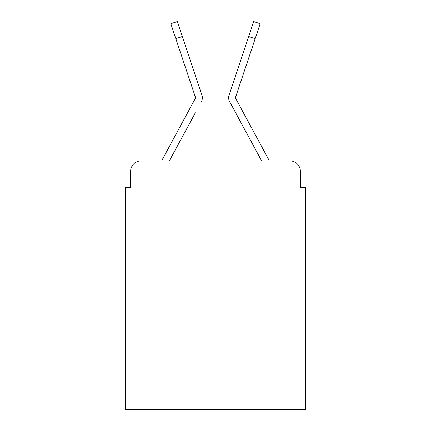 <?xml version="1.0" encoding="UTF-8"?>
<svg xmlns="http://www.w3.org/2000/svg" width="431" height="431" viewBox="0 0 431 431"><rect width="100%" height="100%" fill="white"/><g stroke="black" fill="none" stroke-linecap="round" stroke-linejoin="round"><path stroke-width="0.65" d="M130.615 171.349L130.615 187.641L130.615 171.349A10.511 10.511 0 0 1 141.126 160.838L161.717 160.838A26.28 26.28 0 0 1 162.681 158.861L195.399 98.263A1.051 1.051 0 0 0 195.475 97.428L170.821 23.716L177.303 21.55L182.302 36.506L175.826 38.671M300.385 187.641L300.385 171.349L300.385 187.641L305.644 187.641L305.644 409.45L125.356 409.45L125.356 187.641L130.615 187.641M300.385 171.349A10.511 10.511 0 0 0 289.874 160.838L141.126 160.838M195.324 112.782L169.378 160.838L194.171 114.921L169.378 160.838L194.171 114.921L169.378 160.838L194.171 114.921L169.378 160.838L194.171 114.921L169.378 160.838L194.171 114.921L169.378 160.838L194.171 114.921L169.378 160.838L194.171 114.921L169.378 160.838L194.171 114.921L169.378 160.838L194.171 114.921L169.378 160.838L194.171 114.921L169.378 160.838L194.171 114.921L169.378 160.838L194.171 114.921L169.378 160.838L194.171 114.921L169.378 160.838L261.622 160.838L229.588 101.511A7.882 7.882 0 0 1 229.05 95.262L253.697 21.55L260.179 23.716L255.174 38.671L248.698 36.506M235.601 98.263A1.051 1.051 0 0 1 235.471 97.762A1.051 1.051 0 0 0 235.601 98.263A1.051 1.051 0 0 1 235.471 97.762A1.051 1.051 0 0 0 235.601 98.263A1.051 1.051 0 0 1 235.471 97.762A1.051 1.051 0 0 0 235.601 98.263A1.051 1.051 0 0 1 235.471 97.762A1.051 1.051 0 0 0 235.601 98.263A1.051 1.051 0 0 1 235.471 97.762A1.051 1.051 0 0 0 235.601 98.263A1.051 1.051 0 0 1 235.471 97.762A1.051 1.051 0 0 0 235.601 98.263A1.051 1.051 0 0 1 235.471 97.762A1.051 1.051 0 0 0 235.601 98.263A1.051 1.051 0 0 1 235.471 97.762A1.051 1.051 0 0 0 235.601 98.263A1.051 1.051 0 0 1 235.471 97.762A1.051 1.051 0 0 0 235.601 98.263A1.051 1.051 0 0 1 235.471 97.762A1.051 1.051 0 0 0 235.601 98.263A1.051 1.051 0 0 1 235.471 97.762A1.051 1.051 0 0 0 235.601 98.263A1.051 1.051 0 0 1 235.471 97.762A1.051 1.051 0 0 0 235.601 98.263A1.051 1.051 0 0 1 235.471 97.762A1.051 1.051 0 0 0 235.601 98.263L268.319 158.861A26.28 26.28 0 0 1 269.283 160.838L289.874 160.838M201.412 101.511A7.882 7.882 0 0 0 201.95 95.262L182.302 36.506M242.922 53.767L229.05 95.262M235.525 97.428A1.051 1.051 0 0 0 235.471 97.762A1.051 1.051 0 0 1 235.525 97.428A1.051 1.051 0 0 0 235.471 97.762A1.051 1.051 0 0 1 235.525 97.428A1.051 1.051 0 0 0 235.471 97.762A1.051 1.051 0 0 1 235.525 97.428A1.051 1.051 0 0 0 235.471 97.762A1.051 1.051 0 0 1 235.525 97.428A1.051 1.051 0 0 0 235.471 97.762A1.051 1.051 0 0 1 235.525 97.428A1.051 1.051 0 0 0 235.471 97.762A1.051 1.051 0 0 1 235.525 97.428A1.051 1.051 0 0 0 235.471 97.762A1.051 1.051 0 0 1 235.525 97.428A1.051 1.051 0 0 0 235.471 97.762A1.051 1.051 0 0 1 235.525 97.428A1.051 1.051 0 0 0 235.471 97.762A1.051 1.051 0 0 1 235.525 97.428A1.051 1.051 0 0 0 235.471 97.762A1.051 1.051 0 0 1 235.525 97.428A1.051 1.051 0 0 0 235.471 97.762A1.051 1.051 0 0 1 235.525 97.428A1.051 1.051 0 0 0 235.471 97.762A1.051 1.051 0 0 1 235.525 97.428A1.051 1.051 0 0 0 235.471 97.762A1.051 1.051 0 0 1 235.525 97.428A1.051 1.051 0 0 0 235.471 97.762A1.051 1.051 0 0 1 235.525 97.428A1.051 1.051 0 0 0 235.471 97.762A1.051 1.051 0 0 1 235.525 97.428A1.051 1.051 0 0 0 235.471 97.762A1.051 1.051 0 0 1 235.525 97.428A1.051 1.051 0 0 0 235.471 97.762A1.051 1.051 0 0 1 235.525 97.428A1.051 1.051 0 0 0 235.471 97.762A1.051 1.051 0 0 1 235.525 97.428A1.051 1.051 0 0 0 235.471 97.762A1.051 1.051 0 0 1 235.525 97.428A1.051 1.051 0 0 0 235.471 97.762A1.051 1.051 0 0 1 235.525 97.428A1.051 1.051 0 0 0 235.471 97.762A1.051 1.051 0 0 1 235.525 97.428A1.051 1.051 0 0 0 235.471 97.762A1.051 1.051 0 0 1 235.525 97.428A1.051 1.051 0 0 0 235.471 97.762A1.051 1.051 0 0 1 235.525 97.428A1.051 1.051 0 0 0 235.471 97.762A1.051 1.051 0 0 1 235.525 97.428A1.051 1.051 0 0 0 235.471 97.762A1.051 1.051 0 0 1 235.525 97.428A1.051 1.051 0 0 0 235.471 97.762A1.051 1.051 0 0 1 235.525 97.428A1.051 1.051 0 0 0 235.471 97.762A1.051 1.051 0 0 1 235.525 97.428L255.174 38.671M195.529 97.762A1.051 1.051 0 0 1 195.399 98.263A1.051 1.051 0 0 0 195.529 97.762A1.051 1.051 0 0 1 195.399 98.263A1.051 1.051 0 0 0 195.529 97.762A1.051 1.051 0 0 1 195.399 98.263A1.051 1.051 0 0 0 195.475 97.428A1.051 1.051 0 0 1 195.529 97.762A1.051 1.051 0 0 0 195.475 97.428A1.051 1.051 0 0 1 195.529 97.762A1.051 1.051 0 0 0 195.475 97.428A1.051 1.051 0 0 1 195.529 97.762A1.051 1.051 0 0 0 195.475 97.428A1.051 1.051 0 0 1 195.529 97.762A1.051 1.051 0 0 0 195.475 97.428A1.051 1.051 0 0 1 195.529 97.762A1.051 1.051 0 0 0 195.475 97.428A1.051 1.051 0 0 1 195.529 97.762A1.051 1.051 0 0 0 195.475 97.428A1.051 1.051 0 0 1 195.529 97.762A1.051 1.051 0 0 0 195.475 97.428A1.051 1.051 0 0 1 195.529 97.762A1.051 1.051 0 0 0 195.475 97.428A1.051 1.051 0 0 1 195.529 97.762A1.051 1.051 0 0 0 195.475 97.428A1.051 1.051 0 0 1 195.529 97.762A1.051 1.051 0 0 0 195.475 97.428A1.051 1.051 0 0 1 195.529 97.762A1.051 1.051 0 0 0 195.475 97.428M235.676 112.782L229.588 101.511M188.078 53.767L201.95 95.262M170.821 23.716L177.303 21.55M253.697 21.55L260.179 23.716"/></g></svg>
